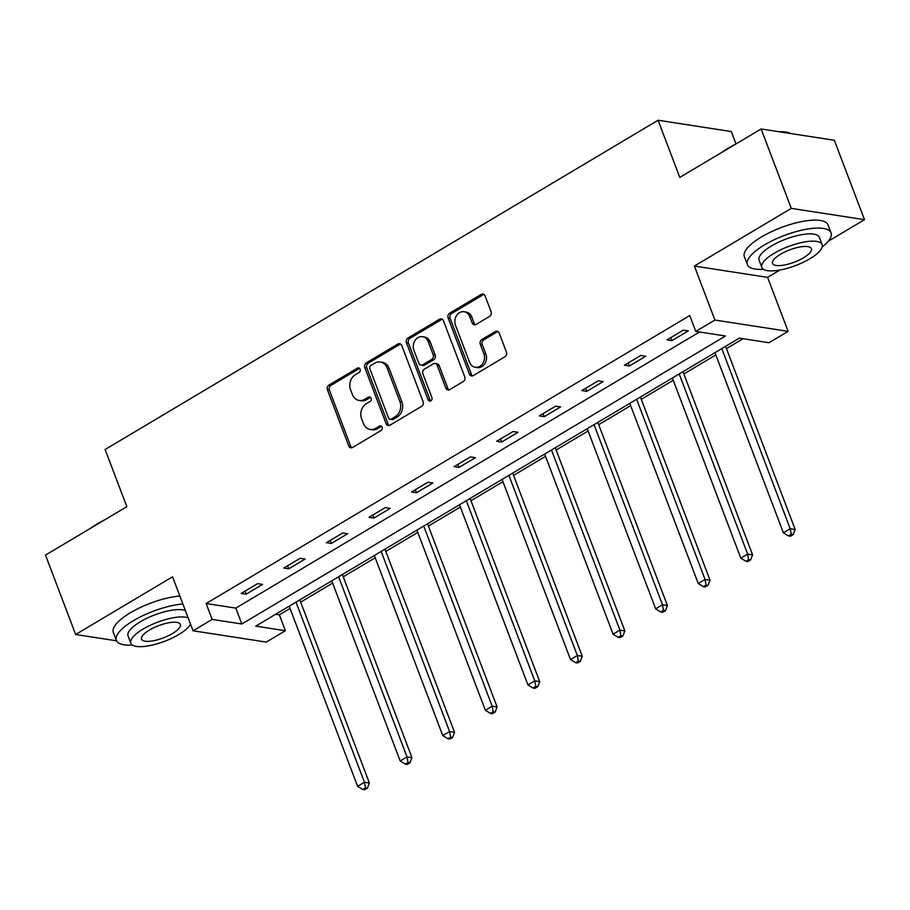 <?xml version="1.0" encoding="UTF-8"?>
<svg xmlns="http://www.w3.org/2000/svg" width="910" height="910" viewBox="0 0 910 910"><rect width="100%" height="100%" fill="white"/><g stroke="black" fill="none" stroke-linecap="round" stroke-linejoin="round"><path stroke-width="1.36" d="M360.098 369.221A2.457 2.036 -81.2 0 0 357.391 368.152L328.931 385.101A3.515 2.912 -81.2 0 0 327.429 389.81L348.746 445.923A3.515 2.912 -81.2 0 0 350.885 447.8A3.515 2.912 -81.2 0 0 352.614 447.447L381.074 430.498A2.457 2.036 -81.2 0 0 379.413 426.13L375.728 428.326A11.25 9.327 -81.2 0 1 370.222 429.463A11.25 9.327 -81.2 0 1 363.374 423.457L361.588 418.782A11.25 9.327 -81.2 0 1 366.377 403.699L370.063 401.503A2.457 2.036 -81.2 0 0 368.402 397.147L364.717 399.331A11.25 9.327 -81.2 0 1 359.211 400.48A11.25 9.327 -81.2 0 1 352.352 394.462L350.577 389.787A11.25 9.327 -81.2 0 1 355.366 374.715L359.052 372.52A2.457 2.036 -81.2 0 0 360.098 369.221M359.541 368.368A2.457 2.036 -81.2 0 0 359.37 368.459L330.91 385.408A3.515 2.912 -81.2 0 0 329.409 390.117L350.725 446.23A3.515 2.912 -81.2 0 0 351.908 447.743M381.563 426.346A2.457 2.036 -81.2 0 0 381.392 426.437L377.707 428.633L375.728 428.326M370.552 397.363A2.457 2.036 -81.2 0 0 370.381 397.454L366.696 399.638L364.717 399.331M489.58 316.384A3.515 2.912 -81.2 0 0 491.07 311.675L485.087 295.932A3.515 2.912 -81.2 0 0 482.948 294.055A3.515 2.912 -81.2 0 0 481.231 294.408L449.62 313.233A3.515 2.912 -81.2 0 0 448.118 317.954L469.435 374.055A3.515 2.912 -81.2 0 0 471.573 375.932A3.515 2.912 -81.2 0 0 473.302 375.58L504.913 356.754A3.515 2.912 -81.2 0 0 506.404 352.045L499.18 333.026A3.515 2.912 -81.2 0 0 497.042 331.149A3.515 2.912 -81.2 0 0 495.324 331.502L481.788 339.566A3.515 2.912 -81.2 0 0 480.298 344.276L483.881 353.706A9.396 7.792 -81.2 0 1 482.857 363.352A9.396 7.792 -81.2 0 1 475.27 367.265A9.396 7.792 -81.2 0 1 469.549 362.237L455.512 325.302A9.396 7.792 -81.2 0 1 456.536 315.645A9.396 7.792 -81.2 0 1 464.111 311.743A9.396 7.792 -81.2 0 1 469.844 316.771L472.188 322.925A3.515 2.912 -81.2 0 0 474.326 324.802A3.515 2.912 -81.2 0 0 476.044 324.449L489.58 316.384M695.797 331.422L714.907 320.047L788.117 331.354L769.007 342.729L739.33 338.145L255.699 626.137L285.376 630.721L266.266 642.096L193.056 630.789L212.167 619.414L241.844 623.998L725.475 336.006L695.797 331.422L689.769 315.542L206.126 603.535L212.167 619.414M193.056 630.789L172.547 576.803L75.655 634.497L45.5 555.1L126.831 506.665L105.116 449.506L658.078 120.245L679.793 177.405L761.135 128.97L791.29 208.367L694.398 266.061L714.907 320.047M401.776 345.55A3.515 2.912 -81.2 0 0 399.626 343.673A3.515 2.912 -81.2 0 0 397.909 344.025L366.298 362.851A3.515 2.912 -81.2 0 0 364.808 367.56L386.113 423.673A3.515 2.912 -81.2 0 0 388.263 425.55A3.515 2.912 -81.2 0 0 389.98 425.186L421.592 406.372A3.515 2.912 -81.2 0 0 423.093 401.651L401.776 345.55M407.953 338.042L439.564 319.217A3.515 2.912 -81.2 0 1 441.293 318.864A3.515 2.912 -81.2 0 1 443.432 320.741L464.748 376.854A3.515 2.912 -81.2 0 1 463.247 381.563L449.722 389.616A3.515 2.912 -81.2 0 1 448.004 389.969A3.515 2.912 -81.2 0 1 445.854 388.092L437.221 365.342A3.515 2.912 -81.2 0 0 435.071 363.465A3.515 2.912 -81.2 0 0 433.353 363.818L424.378 369.164A3.515 2.912 -81.2 0 0 422.888 373.873L431.886 397.568A2.457 2.036 -81.2 0 1 428.132 399.797L406.463 342.751A3.515 2.912 -81.2 0 1 407.953 338.042L409.932 338.349L441.543 319.524L439.564 319.217M761.135 128.97L834.345 140.276L864.5 219.674L791.29 208.367M75.655 634.497L116.537 640.811M735.997 143.939L731.299 131.552L658.078 120.245M206.126 603.535L235.815 608.119L699.517 331.991M246.166 594.162L262.546 584.413L257.598 583.64L241.218 593.4L246.166 594.162L245.017 591.136M288.743 568.807L305.123 559.058L300.175 558.285L283.795 568.045L288.743 568.807L287.594 565.781M331.32 543.452L347.7 533.704L342.751 532.941L326.372 542.69L331.32 543.452L330.171 540.426M373.896 518.097L390.276 508.349L385.328 507.587L368.948 517.335L373.896 518.097L372.747 515.071M416.473 492.742L432.853 482.994L427.905 482.232L411.525 491.98L416.473 492.742L415.324 489.716M459.049 467.387L475.429 457.639L470.481 456.877L454.101 466.625L459.049 467.387L457.901 464.362M501.626 442.044L518.006 432.284L513.058 431.522L496.689 441.27L501.626 442.044L500.477 439.018M544.214 416.689L560.583 406.929L555.635 406.167L539.266 415.927L544.214 416.689L543.054 413.663M586.791 391.334L603.159 381.586L598.211 380.812L581.843 390.572L586.791 391.334L585.642 388.308M629.367 365.979L645.736 356.231L640.788 355.469L624.419 365.217L629.367 365.979L628.218 362.953M671.944 340.624L688.313 330.876L683.376 330.114L666.996 339.862L671.944 340.624L670.795 337.599M275.628 614.261L279.347 614.841L290.051 608.46M300.675 602.136L332.628 583.105M343.252 576.781L375.204 557.762M385.829 551.437L417.781 532.407M428.405 526.082L460.358 507.052M470.982 500.727L502.934 481.697M513.558 475.373L545.522 456.342M556.135 450.018L588.099 430.987M598.712 424.663L630.676 405.632M641.288 399.308L673.252 380.278M683.865 373.964L715.829 354.934M726.453 348.61L743.049 338.725M694.398 266.061L767.608 277.368L779.938 270.02M828.202 241.286L864.5 219.674M767.608 277.368L788.117 331.354M279.347 614.841L285.376 630.721M235.815 608.119L241.844 623.998M359.211 400.48L361.19 400.787A11.25 9.327 -81.2 0 0 366.696 399.638M370.222 429.463L372.201 429.77A11.25 9.327 -81.2 0 0 377.707 428.633M400.593 344.037A3.515 2.912 -81.2 0 0 399.888 344.333L368.277 363.158A3.515 2.912 -81.2 0 0 366.787 367.867L388.092 423.98A3.515 2.912 -81.2 0 0 389.287 425.493M370.905 365.456A2.457 2.036 -81.2 0 0 369.858 368.755L388.57 418.009A2.457 2.036 -81.2 0 0 391.266 419.078L395.156 416.757A11.25 9.327 -81.2 0 0 399.934 401.685L387.148 368.015A11.25 9.327 -81.2 0 0 380.289 362.009A11.25 9.327 -81.2 0 0 374.784 363.147L370.905 365.456M390.06 419.317L392.039 419.624A2.457 2.036 -81.2 0 0 393.245 419.373L391.266 419.078M380.289 362.009L382.268 362.316A11.25 9.327 -81.2 0 1 389.127 368.322L401.913 401.981A11.25 9.327 -81.2 0 1 397.135 417.064L393.245 419.373M442.249 319.228A3.515 2.912 -81.2 0 0 441.543 319.524M435.071 363.465L437.05 363.772A3.515 2.912 -81.2 0 1 439.189 365.649L447.834 388.399A3.515 2.912 -81.2 0 0 449.028 389.912M409.932 338.349A3.515 2.912 -81.2 0 0 408.442 343.059L430.111 400.104A2.457 2.036 -81.2 0 0 430.669 400.957M428.246 341.728A9.396 7.792 -81.2 0 0 422.513 336.7A9.396 7.792 -81.2 0 0 414.937 340.613A9.396 7.792 -81.2 0 0 413.913 350.259L418.862 363.272A3.515 2.912 -81.2 0 0 421 365.16A3.515 2.912 -81.2 0 0 422.718 364.796L431.693 359.45A3.515 2.912 -81.2 0 0 433.194 354.741L428.246 341.728L430.225 342.035A9.396 7.792 -81.2 0 0 424.492 337.007L422.513 336.7M421 365.16L422.979 365.456A3.515 2.912 -81.2 0 0 424.697 365.103L422.718 364.796M430.225 342.035L435.173 355.048A3.515 2.912 -81.2 0 1 433.672 359.757L424.697 365.103M464.111 311.743L466.091 312.05A9.396 7.792 -81.2 0 1 471.824 317.067L474.167 323.232A3.515 2.912 -81.2 0 0 475.35 324.745M475.27 367.265L477.25 367.572A9.396 7.792 -81.2 0 0 484.837 363.659A9.396 7.792 -81.2 0 0 485.86 354.013L483.881 353.706M497.998 331.513A3.515 2.912 -81.2 0 0 497.292 331.809L483.767 339.874A3.515 2.912 -81.2 0 0 482.277 344.583L485.86 354.013M483.904 294.419A3.515 2.912 -81.2 0 0 483.21 294.715L451.599 313.54A3.515 2.912 -81.2 0 0 450.097 318.25L471.414 374.363A3.515 2.912 -81.2 0 0 472.597 375.875M289.187 606.185L357.607 786.32L364.432 782.247L369.38 783.021L299.811 599.861M365.445 787.832L362.715 789.459L364.694 789.755L367.424 788.14L365.445 787.832L364.432 782.247L296.012 602.124M362.715 789.459L357.607 786.32M369.38 783.021L367.424 788.14M90.932 528.05A43.68 13.798 -20.8 0 1 97.256 523.898A43.68 13.798 -20.8 0 1 104.616 519.906M182.876 603.99A44.761 14.139 159.2 0 0 133.451 620.665A44.761 14.139 159.2 0 0 116.343 640.378A44.761 14.139 159.2 0 0 132.382 645.053M179.862 596.05A44.761 14.139 159.2 0 0 130.437 612.726A44.761 14.139 159.2 0 0 113.329 632.439L116.343 640.378M188.131 617.822A32.225 10.181 159.2 0 0 143.154 629.038A32.225 10.181 159.2 0 0 130.835 643.234L128.06 635.931A32.225 10.181 -20.8 0 1 140.379 621.735A32.225 10.181 -20.8 0 1 185.356 610.519M130.835 643.234A32.225 10.181 159.2 0 0 178.769 634.543A32.225 10.181 159.2 0 0 190.554 624.203M172.434 633.565A20.771 6.563 159.2 0 0 180.373 624.419A20.771 6.563 159.2 0 0 149.49 630.016A20.771 6.563 159.2 0 0 141.55 639.161A20.771 6.563 159.2 0 0 172.434 633.565M721.948 152.3A43.68 13.798 -20.8 0 1 728.273 148.148A43.68 13.798 -20.8 0 1 735.633 144.155M822.162 246.985A44.761 14.139 159.2 0 0 831.046 232.846A44.761 14.139 159.2 0 0 764.48 244.915A44.761 14.139 159.2 0 0 747.372 264.628A44.761 14.139 159.2 0 0 763.41 269.303M831.046 232.846L828.032 224.906A44.761 14.139 159.2 0 0 761.454 236.975A44.761 14.139 159.2 0 0 744.357 256.688L747.372 264.628M761.863 267.483L759.088 260.18A32.225 10.181 -20.8 0 1 771.396 245.984A32.225 10.181 -20.8 0 1 819.33 237.294L822.105 244.597A32.225 10.181 159.2 0 0 774.171 253.287A32.225 10.181 159.2 0 0 761.863 267.483A32.225 10.181 159.2 0 0 809.786 258.793A32.225 10.181 159.2 0 0 822.105 244.597M803.462 257.814A20.771 6.563 159.2 0 0 811.402 248.669A20.771 6.563 159.2 0 0 780.507 254.265A20.771 6.563 159.2 0 0 772.567 263.411A20.771 6.563 159.2 0 0 803.462 257.814M790.858 133.565A44.761 14.139 159.2 0 0 790.551 133.44A44.761 14.139 159.2 0 0 781.77 132.155M779.005 131.734A43.68 13.798 -20.8 0 1 789.288 132.951L790.551 133.44M331.763 580.83L400.184 760.965L407.009 756.904L411.957 757.666L342.387 574.506M408.021 762.478L405.291 764.104L407.271 764.411L410 762.785L408.021 762.478L407.009 756.904L338.588 576.769M405.291 764.104L400.184 760.965M411.957 757.666L410 762.785M374.34 555.487L442.772 735.61L449.585 731.549L454.534 732.311L384.964 549.162M450.598 737.123L447.868 738.749L449.847 739.057L452.577 737.43L450.598 737.123L449.585 731.549L381.165 551.414M447.868 738.749L442.772 735.61M454.534 732.311L452.577 737.43M416.916 530.132L485.349 710.255L492.162 706.194L497.11 706.956L427.541 523.807M493.174 711.768L490.445 713.394L492.424 713.702L495.154 712.075L493.174 711.768L492.162 706.194L423.741 526.071M490.445 713.394L485.349 710.255M497.11 706.956L495.154 712.075M459.493 504.777L527.925 684.9L534.75 680.839L539.687 681.601L470.117 498.452M535.751 686.413L533.021 688.04L535 688.347L537.73 686.72L535.751 686.413L534.75 680.839L466.318 500.716M533.021 688.04L527.925 684.9M539.687 681.601L537.73 686.72M502.07 479.422L570.502 659.545L577.327 655.484L582.264 656.246L512.694 473.098M578.328 661.058L575.598 662.685L577.577 662.992L580.307 661.365L578.328 661.058L577.327 655.484L508.895 475.361M575.598 662.685L570.502 659.545M582.264 656.246L580.307 661.365M544.658 454.067L613.078 634.19L619.903 630.13L624.851 630.892L555.271 447.743M620.904 635.715L618.174 637.33L620.154 637.637L622.884 636.01L620.904 635.715L619.903 630.13L551.471 450.006M618.174 637.33L613.078 634.19M624.851 630.892L622.884 636.01M587.234 428.712L655.655 608.847L662.48 604.775L667.428 605.548L597.847 422.388M663.481 610.36L660.751 611.986L662.73 612.282L665.46 610.667L663.481 610.36L662.48 604.775L594.048 424.651M660.751 611.986L655.655 608.847M667.428 605.548L665.46 610.667M629.811 403.358L698.232 583.492L705.057 579.431L710.005 580.193L640.424 397.033M706.058 585.005L703.328 586.631L705.307 586.939L708.037 585.312L706.058 585.005L705.057 579.431L636.636 399.297M703.328 586.631L698.232 583.492M710.005 580.193L708.037 585.312M672.388 378.014L740.808 558.137L747.633 554.076L752.581 554.838L683 371.689M748.634 559.65L745.904 561.277L747.884 561.584L750.613 559.957L748.634 559.65L747.633 554.076L679.213 373.942M745.904 561.277L740.808 558.137M752.581 554.838L750.613 559.957M714.964 352.659L783.385 532.782L790.21 528.721L795.158 529.484L725.588 346.335M791.211 534.295L788.481 535.922L790.46 536.229L793.19 534.602L791.211 534.295L790.21 528.721L721.789 348.598M788.481 535.922L783.385 532.782M795.158 529.484L793.19 534.602M359.37 368.459L357.391 368.152M381.392 426.437L379.413 426.13M370.381 397.454L368.402 397.147M350.725 446.23L348.746 445.923M329.409 390.117L327.429 389.81M330.91 385.408L328.931 385.101M388.092 423.98L386.113 423.673M366.787 367.867L364.808 367.56M368.277 363.158L366.298 362.851M399.888 344.333L397.909 344.025M397.135 417.064L395.156 416.757M401.913 401.981L399.934 401.685M389.127 368.322L387.148 368.015M447.834 388.399L445.854 388.092M439.189 365.649L437.221 365.342M430.111 400.104L428.132 399.797M408.442 343.059L406.463 342.751M433.672 359.757L431.693 359.45M435.173 355.048L433.194 354.741M474.167 323.232L472.188 322.925M471.824 317.067L469.844 316.771M482.277 344.583L480.298 344.276M483.767 339.874L481.788 339.566M497.292 331.809L495.324 331.502M471.414 374.363L469.435 374.055M450.097 318.25L448.118 317.954M451.599 313.54L449.62 313.233M483.21 294.715L481.231 294.408"/></g></svg>
